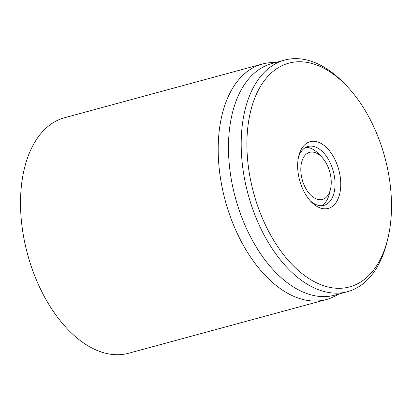 <?xml version="1.0" encoding="UTF-8"?>
<svg xmlns="http://www.w3.org/2000/svg" width="412" height="412" viewBox="0 0 412 412"><rect width="100%" height="100%" fill="white"/><g stroke="black" fill="none" stroke-linecap="round" stroke-linejoin="round"><path stroke-width="0.62" d="M298.422 157.502A30.509 17.891 -105.2 0 1 308.032 146.456A30.509 17.891 -105.2 0 1 331.33 165.387A30.509 17.891 -105.2 0 1 330.177 201.113A30.509 17.891 -105.2 0 1 324.023 205.341A30.509 17.891 -105.2 0 1 310.148 200.675M335.239 203.61A34.577 20.276 74.8 0 0 330.105 151.637A34.577 20.276 74.8 0 0 298.793 155.86A34.577 20.276 74.8 0 0 311.292 201.901A34.577 20.276 74.8 0 0 335.239 203.61M265.436 79.222A115.932 67.98 -105.2 0 1 345.735 84.949A115.932 67.98 -105.2 0 1 387.656 239.326A115.932 67.98 -105.2 0 1 282.663 253.498A115.932 67.98 -105.2 0 1 265.436 79.222M345.735 84.949L343.484 82.652A120 70.364 74.8 0 0 284.579 60.095A120 70.364 74.8 0 0 260.369 76.725A120 70.364 74.8 0 0 255.831 217.248A120 70.364 74.8 0 0 347.471 291.701A120 70.364 74.8 0 0 371.681 275.077A120 70.364 74.8 0 0 386.878 242.447L387.656 239.326M284.579 60.095L271.858 63.546A120 70.364 74.8 0 0 235.401 197.791A120 70.364 74.8 0 0 334.755 295.157L347.471 291.701M339.107 293.977L334.822 296.213A122.034 71.554 -105.2 0 1 326.268 299.57A122.034 71.554 -105.2 0 1 233.074 223.85A122.034 71.554 -105.2 0 1 237.693 80.943A122.034 71.554 -105.2 0 1 262.31 64.035A122.034 71.554 -105.2 0 1 271.384 62.603L276.21 62.367M262.31 64.035L64.633 117.714A122.034 71.554 74.8 0 0 40.016 134.626A122.034 71.554 74.8 0 0 35.401 277.534A122.034 71.554 74.8 0 0 128.595 353.249L326.268 299.57M302.053 160.84A24.406 14.312 -105.2 0 1 321.612 156.936A24.406 14.312 -105.2 0 1 330.434 189.432A24.406 14.312 -105.2 0 1 310.555 194.979A24.406 14.312 -105.2 0 1 302.053 160.84M305.725 147.388A30.509 17.891 -105.2 0 1 318.239 153.485L321.612 156.936M330.434 189.432L329.27 194.114A30.509 17.891 -105.2 0 1 321.561 205.706"/></g></svg>

